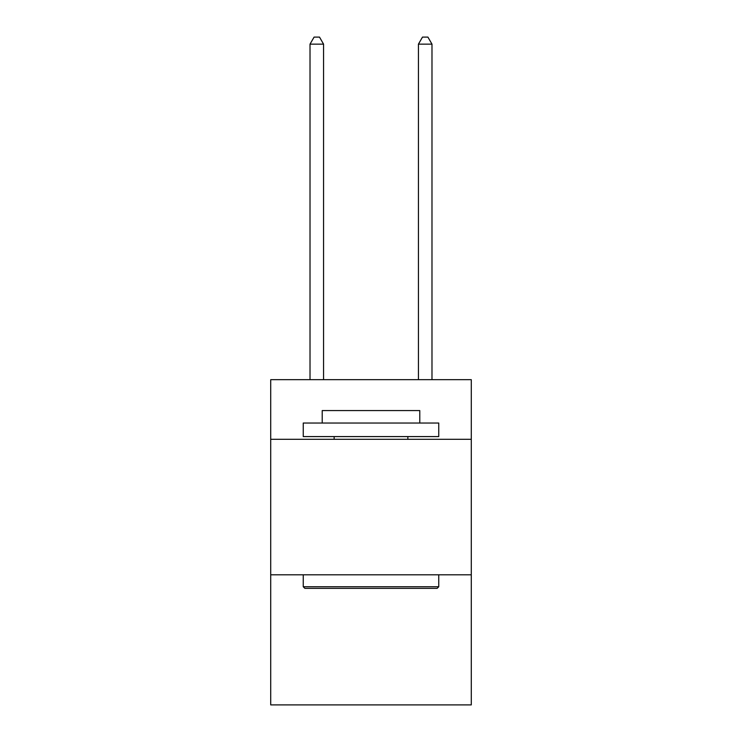 <?xml version="1.0" encoding="UTF-8"?>
<svg xmlns="http://www.w3.org/2000/svg" width="742" height="742" viewBox="0 0 742 742"><rect width="100%" height="100%" fill="white"/><g stroke="black" fill="none" stroke-linecap="round" stroke-linejoin="round"><path stroke-width="1.11" d="M471.281 439.301L471.281 379.672L270.719 379.672L270.719 439.301L471.281 439.301L471.281 704.9L270.719 704.9L270.719 439.301M471.281 574.809L270.719 574.809M304.869 588.36L303.246 586.736L438.754 586.736L437.131 588.36L304.869 588.36M438.754 423.033L438.754 436.584L303.246 436.584L303.246 423.033L438.754 423.033M322.213 423.033L322.213 410.567L419.786 410.567L419.786 423.033M438.754 574.809L438.754 586.736M303.246 574.809L303.246 586.736M407.859 436.584L407.859 439.301M334.141 436.584L334.141 439.301M323.568 379.672L323.568 44.149L310.017 44.149L310.017 379.672M310.017 44.149L314.089 37.1L319.505 37.1L323.568 44.149M431.983 379.672L431.983 44.149L418.432 44.149L418.432 379.672M418.432 44.149L422.495 37.1L427.911 37.1L431.983 44.149"/></g></svg>
